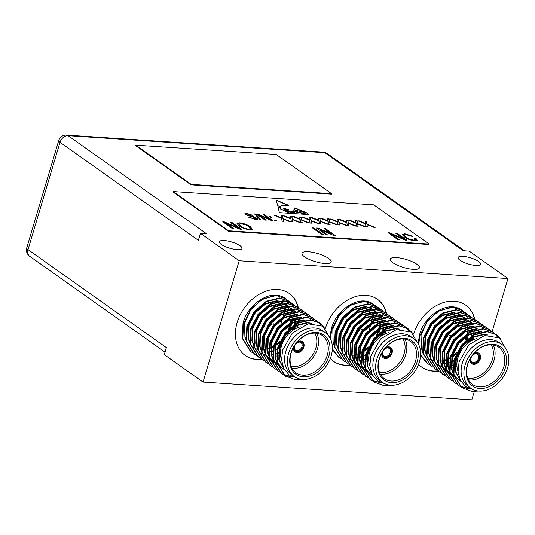 <?xml version="1.0" encoding="UTF-8"?>
<svg xmlns="http://www.w3.org/2000/svg" width="535" height="535" viewBox="0 0 535 535"><rect width="100%" height="100%" fill="white"/><g stroke="black" fill="none" stroke-linecap="round" stroke-linejoin="round"><path stroke-width="0.8" d="M331.546 193.677L276.2 154.475L135.796 145.166L135.656 145.634L191.002 184.836L331.406 194.138L331.546 193.677L191.142 184.368L191.002 184.836M135.796 145.166L191.142 184.368M493.196 345.001A22.804 16.946 -54.7 0 1 494.052 360.195A22.804 16.946 -54.7 0 1 468.499 379.863M458.074 371.397A22.804 16.946 -54.7 0 1 457.953 357.801A22.804 16.946 -54.7 0 1 476.892 338.528M467.71 378.125A21.54 16.01 125.3 0 0 492.36 359.64A21.54 16.01 125.3 0 0 491.297 344.834M479.487 358.697A5.45 4.046 -54.7 0 1 473.676 363.425A5.45 4.046 -54.7 0 1 470.86 358.129A5.45 4.046 -54.7 0 1 476.665 353.394A5.45 4.046 -54.7 0 1 479.487 358.697M471.047 357.875A4.688 3.484 125.3 0 0 472.051 361.941A4.688 3.484 125.3 0 0 478.471 358.363A4.688 3.484 125.3 0 0 477.467 354.29A4.688 3.484 125.3 0 0 471.047 357.875M505.435 367.612A24.075 17.889 -54.7 0 1 479.775 388.517A24.075 17.889 -54.7 0 1 467.322 365.091A24.075 17.889 -54.7 0 1 492.989 344.186A24.075 17.889 -54.7 0 1 505.435 367.612M467.637 364.663A22.804 16.946 125.3 0 0 472.505 384.471A22.804 16.946 125.3 0 0 503.743 367.057A22.804 16.946 125.3 0 0 498.867 347.248A22.804 16.946 125.3 0 0 467.637 364.663M470.145 358.771A6.333 4.708 125.3 0 0 471.649 363.68A6.333 4.708 125.3 0 0 480.323 358.845A6.333 4.708 125.3 0 0 478.972 353.341A6.333 4.708 125.3 0 0 473.843 353.555M471.582 363.633A6.333 4.708 125.3 0 0 480.189 358.744A6.333 4.708 125.3 0 0 478.905 353.294M501.904 344.433L499.142 342.474A26.864 19.962 125.3 0 0 462.354 362.984A26.864 19.962 125.3 0 0 468.085 386.31L470.853 388.27A26.864 19.962 125.3 0 0 507.641 367.759A26.864 19.962 125.3 0 0 501.904 344.433A26.864 19.962 125.3 0 0 465.122 364.944A26.864 19.962 125.3 0 0 470.853 388.27M473.241 389.647L465.644 386.598L460.354 380.325L458.094 371.705L459.07 361.901L468.82 344.794L484.583 335.525L499.449 337.939L507.086 350.786M478.524 391.045L471.923 391.433L461.565 387.594L453.433 374.614L454.101 359.587L461.484 345.001L473.529 334.703L486.904 331.406L496.259 334.535L500.78 338.949M496.5 334.709L500.225 338.501M462.046 387.935L453.914 374.955L454.583 359.928L461.966 345.342L474.01 335.044L487.385 331.74L496.741 334.877M418.296 342.46L419.507 335.084C423.874 316.56 444.712 302.516 457.652 307.946A31.679 23.54 125.3 0 1 461.792 310.119L463.758 311.671M418.731 344.353L419.988 335.425L427.378 320.839L439.416 310.547L452.797 307.244L462.153 310.374M463.972 311.872L465.403 313.416M465.597 313.657L466.841 315.456M433.049 367.251L430.822 365.813L422.683 352.839L423.352 337.806L430.742 323.22L442.779 312.928L456.161 309.625L465.517 312.754L467.603 314.393M465.751 312.928L467.336 314.252M431.297 366.154L423.165 353.18L423.834 338.147L431.217 323.561L443.261 313.269L456.636 309.966L465.992 313.095M467.817 314.593L469.248 316.138M473.729 329.226L473.736 330.175M473.602 332.77L473.341 334.803M472.813 337.451L471.944 340.454M436.888 369.973L434.661 368.535L426.529 355.561L427.197 340.527L434.58 325.942L446.625 315.65L460 312.346L469.356 315.476L471.442 317.115M435.142 368.876L427.01 355.902L427.679 340.869L435.062 326.283L447.099 315.991L460.481 312.687L469.837 315.817M440.733 372.694L438.506 371.257L430.374 358.283L431.043 343.249L438.426 328.664L450.463 318.372L463.845 315.068L473.201 318.198L475.287 319.836M473.442 318.372L475.026 319.703M438.988 371.598L430.856 358.624L431.524 343.59L438.907 329.005L450.945 318.713L464.327 315.409L473.682 318.539M444.578 375.416L442.351 373.978L434.219 361.005L434.881 345.971L442.271 331.386L454.309 321.094L467.69 317.79L477.046 320.92L479.133 322.558M442.833 374.319L434.694 361.346L435.363 346.312L442.753 331.727L454.79 321.435L468.172 318.131L477.528 321.261M448.424 378.138L446.19 376.7L438.058 363.726L438.727 348.693L446.116 334.108L458.154 323.815L471.536 320.512L480.891 323.642L482.978 325.28M481.125 323.815L482.71 325.146M446.671 377.041L438.539 364.067L439.208 349.034L446.591 334.449L458.635 324.156L472.01 320.853L481.366 323.983M452.262 380.866L450.035 379.422L441.903 366.448L442.572 351.415L449.955 336.829L461.993 326.537L475.374 323.234L484.73 326.37L486.817 328.002M450.517 379.763L442.385 366.789L443.054 351.756L450.437 337.17L462.474 326.878L475.856 323.575L485.212 326.704M456.108 383.588L453.881 382.151L445.749 369.17L446.417 354.143L453.8 339.551L465.838 329.259L479.22 325.955L488.575 329.092L490.662 330.724M488.816 329.259L490.401 330.59M454.362 382.485L446.23 369.511L446.892 354.478L454.282 339.892L466.319 329.6L479.701 326.296L489.057 329.433M459.953 386.31L457.726 384.872L449.594 371.892L450.256 356.865L457.646 342.28L469.683 331.981L483.065 328.677L492.421 331.814L494.507 333.452M458.207 385.213L450.069 372.233L450.737 357.206L458.127 342.614L470.165 332.322L483.546 329.018L492.902 332.155M494.721 333.653L497.242 336.682M471.576 339.765L471.201 340.862M429.204 364.529L426.977 363.091L420.577 355.347M427.458 363.432L420.61 354.672M456.93 365.92L455.231 366.783M454.757 367.003L453.352 367.612M452.851 367.806L451.761 368.2M449.139 368.969L448.537 369.11M468.901 388.437L459.993 386.25M459.732 386.109L457.967 385.039M469.784 388.778L468.078 388.711L460.214 386.451M404.941 339.15A22.804 16.946 -54.7 0 1 405.804 354.351A22.804 16.946 -54.7 0 1 380.245 374.012M369.825 365.545A22.804 16.946 -54.7 0 1 369.698 351.956A22.804 16.946 -54.7 0 1 388.637 332.676M379.462 372.28A21.54 16.01 125.3 0 0 404.106 353.789A21.54 16.01 125.3 0 0 403.042 338.983M391.232 352.853A5.45 4.046 -54.7 0 1 385.427 357.581A5.45 4.046 -54.7 0 1 382.605 352.277A5.45 4.046 -54.7 0 1 388.417 347.549A5.45 4.046 -54.7 0 1 391.232 352.853M382.792 352.023A4.688 3.484 125.3 0 0 383.796 356.096A4.688 3.484 125.3 0 0 390.216 352.518A4.688 3.484 125.3 0 0 389.212 348.445A4.688 3.484 125.3 0 0 382.792 352.023M417.18 361.767A24.075 17.889 -54.7 0 1 391.52 382.665A24.075 17.889 -54.7 0 1 379.074 359.239A24.075 17.889 -54.7 0 1 404.734 338.341A24.075 17.889 -54.7 0 1 417.18 361.767M379.382 358.818A22.804 16.946 125.3 0 0 384.257 378.626A22.804 16.946 125.3 0 0 415.488 361.212A22.804 16.946 125.3 0 0 410.619 341.404A22.804 16.946 125.3 0 0 379.382 358.818M381.896 352.926A6.333 4.708 125.3 0 0 383.394 357.835A6.333 4.708 125.3 0 0 392.075 352.993A6.333 4.708 125.3 0 0 390.717 347.489A6.333 4.708 125.3 0 0 385.588 347.703M383.327 357.781A6.333 4.708 125.3 0 0 391.934 352.899A6.333 4.708 125.3 0 0 390.65 347.442M413.655 338.581L410.887 336.622A26.864 19.962 125.3 0 0 374.099 357.133A26.864 19.962 125.3 0 0 379.837 380.459L382.605 382.425A26.864 19.962 125.3 0 0 419.386 361.914A26.864 19.962 125.3 0 0 413.655 338.581A26.864 19.962 125.3 0 0 376.867 359.092A26.864 19.962 125.3 0 0 382.605 382.425M384.986 383.802L377.389 380.753L372.106 374.48L369.845 365.853L370.815 356.056L380.566 338.943L396.335 329.674L411.194 332.095L418.831 344.935M390.269 385.193L383.669 385.581L373.316 381.743L365.184 368.769L365.846 353.735L373.236 339.15L385.274 328.858L398.655 325.554L408.011 328.684L412.525 333.098M373.798 382.084L365.659 369.11L366.328 354.076L373.718 339.491L385.755 329.199L399.137 325.895L408.493 329.025M330.041 336.615L331.259 329.232C335.619 310.708 356.464 296.671 369.397 302.101A31.679 23.54 125.3 0 1 373.544 304.275L375.503 305.819M330.476 338.501L331.74 329.573L339.123 314.988L351.161 304.696L364.542 301.392L373.898 304.522M375.724 306.027L377.155 307.565M377.342 307.806L378.593 309.604M344.794 361.406L342.567 359.968L334.435 346.988L335.104 331.961L342.487 317.369L354.524 307.077L367.906 303.773L377.262 306.909L379.348 308.541M377.503 307.077L379.081 308.407M343.049 360.302L334.917 347.329L335.579 332.295L342.968 317.71L355.006 307.418L368.388 304.114L377.743 307.244M379.562 308.748L380.994 310.287M385.474 323.381L385.481 324.324M385.354 326.918L385.093 328.958M384.558 331.6L383.689 334.609M348.639 364.128L346.412 362.69L338.274 349.709L338.943 334.683L346.332 320.097L358.37 309.798L371.751 306.495L381.107 309.631L383.194 311.27M346.887 363.024L338.755 350.05L339.424 335.017L346.807 320.432L358.851 310.139L372.233 306.836L381.582 309.972M352.478 366.849L350.251 365.412L342.119 352.431L342.788 337.404L350.171 322.819L362.215 312.52L375.59 309.223L384.946 312.353L387.032 313.991M385.187 312.527L386.772 313.851M350.733 365.753L342.601 352.772L343.269 337.745L350.652 323.16L362.69 312.861L376.072 309.558L385.427 312.694M356.323 369.571L354.096 368.133L345.964 355.153L346.633 340.126L354.016 325.541L366.054 315.249L379.435 311.945L388.791 315.075L390.878 316.713M354.578 368.475L346.446 355.494L347.115 340.467L354.498 325.882L366.535 315.583L379.917 312.279L389.273 315.416M360.169 372.293L357.942 370.855L349.81 357.875L350.472 342.848L357.861 328.263L369.899 317.971L383.281 314.667L392.636 317.797L394.723 319.435M392.871 317.971L394.455 319.295M358.423 371.196L350.285 358.216L350.953 343.189L358.343 328.604L370.38 318.312L383.762 315.008L393.118 318.138M364.014 375.015L361.787 373.577L353.648 360.603L354.317 345.57L361.707 330.984L373.744 320.692L387.126 317.389L396.482 320.518L398.568 322.157M362.262 373.918L354.13 360.938L354.799 345.911L362.182 331.325L374.226 321.033L387.601 317.73L396.957 320.86M367.853 377.737L365.626 376.299L357.494 363.325L358.162 348.292L365.545 333.706L377.59 323.414L390.965 320.111L400.32 323.24L402.407 324.879M400.561 323.414L402.146 324.738M366.107 376.64L357.975 363.666L358.644 348.633L366.027 334.047L378.064 323.755L391.446 320.452L400.802 323.581M371.698 380.459L369.471 379.021L361.339 366.047L362.008 351.013L369.391 336.428L381.428 326.136L394.81 322.832L404.166 325.962L406.252 327.601M369.952 379.362L361.82 366.388L362.489 351.355L369.872 336.769L381.91 326.477L395.291 323.173L404.647 326.303M406.466 327.801L408.994 330.831M383.321 333.92L382.946 335.017M340.949 358.677L338.722 357.24L332.329 349.502M339.203 357.581L332.362 348.827M368.675 360.068L365.104 361.76M364.603 361.961L363.506 362.356M360.891 363.118L360.282 363.258M380.646 382.585L371.745 380.398M371.477 380.258L369.712 379.188M381.529 382.933L371.959 380.599M316.687 333.298A22.804 16.946 -54.7 0 1 317.549 348.499A22.804 16.946 -54.7 0 1 291.99 368.167M281.57 359.694A22.804 16.946 -54.7 0 1 281.443 346.105A22.804 16.946 -54.7 0 1 300.382 326.825M291.207 366.428A21.54 16.01 125.3 0 0 315.857 347.944A21.54 16.01 125.3 0 0 314.787 333.138M302.977 347.001A5.45 4.046 -54.7 0 1 297.172 351.729A5.45 4.046 -54.7 0 1 294.357 346.433A5.45 4.046 -54.7 0 1 300.162 341.698A5.45 4.046 -54.7 0 1 302.977 347.001M294.544 346.178A4.688 3.484 125.3 0 0 295.541 350.244A4.688 3.484 125.3 0 0 301.961 346.667A4.688 3.484 125.3 0 0 300.964 342.594A4.688 3.484 125.3 0 0 294.544 346.178M328.931 355.915A24.075 17.889 -54.7 0 1 303.265 376.821A24.075 17.889 -54.7 0 1 290.819 353.394A24.075 17.889 -54.7 0 1 316.479 332.489A24.075 17.889 -54.7 0 1 328.931 355.915M291.134 352.966A22.804 16.946 125.3 0 0 296.002 372.775A22.804 16.946 125.3 0 0 327.233 355.36A22.804 16.946 125.3 0 0 322.364 335.552A22.804 16.946 125.3 0 0 291.134 352.966M293.641 347.075A6.333 4.708 125.3 0 0 295.146 351.983A6.333 4.708 125.3 0 0 303.82 347.148A6.333 4.708 125.3 0 0 302.469 341.644A6.333 4.708 125.3 0 0 297.34 341.852M295.073 351.936A6.333 4.708 125.3 0 0 303.679 347.048A6.333 4.708 125.3 0 0 302.395 341.597M325.4 332.737L322.632 330.777A26.864 19.962 125.3 0 0 285.844 351.288A26.864 19.962 125.3 0 0 291.582 374.614L294.35 376.573A26.864 19.962 125.3 0 0 331.138 356.063A26.864 19.962 125.3 0 0 325.4 332.737A26.864 19.962 125.3 0 0 288.612 353.247A26.864 19.962 125.3 0 0 294.35 376.573M296.738 377.951L289.141 374.901L283.851 368.628L281.591 360.008L282.567 350.204L292.311 333.098L308.08 323.829L322.939 326.243L330.576 339.09M302.021 379.348L295.414 379.736L285.061 375.898L276.929 362.917L277.598 347.89L284.981 333.305L297.019 323.006L310.4 319.703L319.756 322.839L324.27 327.253M285.543 376.239L277.411 363.258L278.08 348.231L285.463 333.639L297.5 323.347L310.882 320.044L320.238 323.18M252.701 352.832L250.467 351.395L242.335 338.421L243.004 323.387C247.364 304.863 268.209 290.819 281.149 296.25A31.679 23.54 125.3 0 1 285.289 298.423L287.248 299.974M250.948 351.736L242.816 338.755L243.485 323.728L250.868 309.143L262.912 298.851L276.287 295.547L285.643 298.677M287.469 300.175L288.9 301.72M289.094 301.954L290.338 303.76M256.539 355.554L254.312 354.116L246.18 341.143L246.849 326.109L254.232 311.524L266.269 301.232L279.651 297.928L289.007 301.058L291.093 302.696M289.248 301.232L290.833 302.556M254.794 354.458L246.662 341.484L247.33 326.45L254.713 311.865L266.751 301.573L280.133 298.269L289.488 301.399M291.314 302.897L292.745 304.442M297.219 317.529L297.233 318.472M297.099 321.074L296.838 323.107M296.303 325.755L295.434 328.757M260.385 358.276L258.158 356.838L250.026 343.865L250.694 328.831L258.077 314.246L270.115 303.954L283.496 300.65L292.852 303.78L294.939 305.418M258.639 357.179L250.507 344.206L251.169 329.172L258.559 314.587L270.596 304.295L283.978 300.991L293.334 304.121M264.23 360.998L262.003 359.56L253.864 346.586L254.533 331.553L261.923 316.967L273.96 306.675L287.342 303.372L296.698 306.501L298.784 308.14M296.932 306.675L298.517 307.999M262.478 359.901L254.346 346.927L255.014 331.894L262.404 317.308L274.442 307.016L287.823 303.713L297.172 306.843M268.068 363.72L265.841 362.282L257.709 349.308L258.378 334.275L265.761 319.689L277.805 309.397L291.18 306.094L300.536 309.223L302.623 310.862M266.323 362.623L258.191 349.649L258.86 334.616L266.243 320.03L278.28 309.738L291.662 306.435L301.018 309.564M271.914 366.442L269.687 365.004L261.555 352.03L262.224 336.996L269.607 322.411L281.644 312.119L295.026 308.815L304.382 311.945L306.468 313.584M270.168 365.345L262.036 352.371L262.705 337.338L270.088 322.752L282.126 312.46L295.507 309.156L304.863 312.286M275.759 369.163L273.532 367.726L265.4 354.752L266.069 339.718L273.452 325.133L285.489 314.841L298.871 311.537L308.227 314.667L310.313 316.305M274.014 368.067L265.882 355.093L266.544 340.059L273.933 325.474L285.971 315.182L299.353 311.878L308.708 315.008M279.604 371.892L277.377 370.447L269.239 357.474L269.907 342.44L277.297 327.855L289.335 317.563L302.716 314.259L312.072 317.395L314.159 319.027M277.852 370.788L269.72 357.815L270.389 342.781L277.772 328.196L289.816 317.904L303.191 314.6L312.547 317.73M283.443 374.614L281.216 373.176L273.084 360.195L273.753 345.169L281.136 330.576L293.18 320.284L306.555 316.981L315.911 320.117L317.997 321.749M281.698 373.51L273.566 360.536L274.234 345.503L281.617 330.918L293.655 320.625L307.036 317.322L316.392 320.458M318.218 321.956L320.739 324.986M295.073 328.069L294.691 329.165M280.42 354.217L276.849 355.915M276.348 356.109L275.257 356.504M272.636 357.273L272.027 357.413M292.391 376.74L283.49 374.547M283.229 374.413L281.457 373.343M293.274 377.081L291.575 377.014L283.704 374.754M330.302 358.504A38.012 28.248 125.3 0 0 333.539 361.332A38.012 28.248 125.3 0 0 349.95 365.191M385.086 333.92A38.012 28.248 125.3 0 0 385.595 332.309M333.405 361.239A38.012 28.248 125.3 0 0 349.689 364.99M298.329 307.739A38.012 28.248 125.3 0 0 289.228 293.447A38.012 28.248 125.3 0 0 237.172 322.478A38.012 28.248 125.3 0 0 245.291 355.487A38.012 28.248 125.3 0 0 261.695 359.339M296.831 328.075A38.012 28.248 125.3 0 0 297.346 326.464M245.15 355.387A38.012 28.248 125.3 0 0 261.434 359.145M396.549 257.589A15.207 4.22 16.6 0 0 390.282 259.121A15.207 4.22 16.6 0 0 397.525 265.26A15.207 4.22 16.6 0 0 413.154 269.346A15.207 4.22 16.6 0 0 419.42 267.808A15.207 4.22 16.6 0 0 412.177 261.668A15.207 4.22 16.6 0 0 396.549 257.589M308.294 251.738A15.207 4.22 16.6 0 0 302.028 253.276A15.207 4.22 16.6 0 0 309.277 259.415A15.207 4.22 16.6 0 0 324.899 263.501A15.207 4.22 16.6 0 0 331.172 261.963A15.207 4.22 16.6 0 0 323.922 255.824A15.207 4.22 16.6 0 0 308.294 251.738M462.982 256.345A11.783 3.27 16.6 0 0 458.12 257.542A11.783 3.27 16.6 0 0 463.738 262.297A11.783 3.27 16.6 0 0 475.849 265.46A11.783 3.27 16.6 0 0 480.704 264.27A11.783 3.27 16.6 0 0 475.087 259.515A11.783 3.27 16.6 0 0 462.982 256.345M224.292 240.529A11.783 3.27 16.6 0 0 219.437 241.72A11.783 3.27 16.6 0 0 225.054 246.481A11.783 3.27 16.6 0 0 237.165 249.644A11.783 3.27 16.6 0 0 242.021 248.454A11.783 3.27 16.6 0 0 236.403 243.699A11.783 3.27 16.6 0 0 224.292 240.529M418.557 364.355A38.012 28.248 125.3 0 0 421.794 367.184A38.012 28.248 125.3 0 0 438.205 371.036M473.335 339.772A38.012 28.248 125.3 0 0 473.849 338.16M421.654 367.084A38.012 28.248 125.3 0 0 437.938 370.842M294.283 212.515L294.665 212.408M294.023 212.181L294.778 212.261L294.324 211.786L292.578 211.158L293.989 212.301M173.24 191.57L173.099 192.038L228.445 231.24L429.023 244.528L429.164 244.06L373.811 204.858L173.24 191.57L228.585 230.772L429.164 244.06M290.445 211.526C292.09 211.994 292.498 212.375 291.669 212.676C289.896 212.248 289.488 211.867 290.445 211.526L289.97 211.8M292.083 212.495L291.595 212.91L292.083 212.495M287.716 212.114L285.536 211.338L287.716 212.114M285.536 211.338L288.037 212.341M292.344 212.275C294.758 212.963 294.792 212.769 292.444 211.686L292.344 212.275C294.758 212.963 294.792 212.769 292.444 211.686L292.344 212.275M240.87 223.65L238.864 224.145L240.73 226.225C242.743 227.709 245.364 228.679 248.601 229.14L250.574 228.632L248.862 226.653L246.033 225.048L240.87 223.65M290.371 211.76C289.422 212.101 289.83 212.482 291.595 212.91M292.531 211.706L292.578 211.158M292.27 212.509C294.685 213.197 294.718 213.004 292.377 211.92M238.844 224.265L240.73 226.225M240.656 226.459C242.676 227.943 245.297 228.913 248.528 229.375L248.601 229.14M248.528 229.375L250.527 228.746M288.084 210.877L289.575 212.014M289.629 211.633L290.184 211.539M291.836 212.007L292.244 211.572M292.311 211.104L307.123 214.482M287.522 209.553L288.546 209.807M287.669 210.141L288.124 209.887M286.519 210.85L286.566 210.696C288.017 210.89 287.583 210.449 285.275 209.379L285.222 208.724L285.75 208.857L285.409 209.345L285.957 209.787M284.406 209.519L286.258 210.77M283.771 208.61L284.56 208.81M288.111 212.522L288.733 212.455M278.039 207.172L280.44 207.774L280.567 209.024L285.998 211.472M365.064 221.55L366.395 221.644L366.87 224.252L375.175 227.375L373.731 227.281L367.037 224.553L367.338 226.853M366.87 224.252L374.406 227.321M358.631 221.129L365.305 223.617L365.017 221.309L366.462 221.41L366.936 224.018M346.412 220.32L347.75 220.407L348.218 223.015L356.524 226.138L355.079 226.044L348.385 223.316L348.693 225.616M348.218 223.015L355.762 226.084M339.979 219.892L346.66 222.379L346.372 220.079L347.817 220.173L348.292 222.787M327.768 219.083L329.099 219.169L329.573 221.784L337.879 224.901L336.435 224.807L329.741 222.078L330.041 224.386M329.573 221.784L337.11 224.854M321.334 218.654L328.008 221.142L327.721 218.842L329.165 218.935L329.64 221.55M309.116 217.845L310.454 217.932L310.922 220.547L319.228 223.663L317.783 223.57L311.089 220.841L311.397 223.148M310.922 220.547L318.465 223.617M302.683 217.417L309.364 219.905L309.076 217.605L310.521 217.698L310.995 220.313M290.472 216.608L291.802 216.695L292.277 219.31L300.583 222.433L299.139 222.333L292.444 219.604L292.745 221.911M292.277 219.31L299.814 222.379M284.038 216.18L290.712 218.675L290.425 216.367L291.869 216.461L292.344 219.076M274.468 220.166L276.12 220.808M263.481 214.823L264.377 214.642L272.77 220.587L271.412 220.5L259.609 215.424L265.848 220.132M264.303 214.876L272.328 220.56M257.001 214.388L269.734 219.531L263.113 214.555L264.377 214.642M246.408 214.468L248.013 215.759L253.048 216.735L256.934 218.28L257.723 219.223M244.776 213.926L246.709 213.639L252.955 215.665M249.069 217.477L254.673 219.069L256.145 218.681M396.094 233.521L397.197 233.354L406.995 240.289L405.416 240.188L391.633 234.27L398.99 239.76M397.13 233.588L406.553 240.262M388.537 233.019L389.667 233.093L403.464 239.018L395.726 233.26L397.197 233.354M312.574 227.984L313.61 228.05L323.033 234.725M230.712 222.56L231.815 222.393L241.606 229.334L240.028 229.227L226.251 223.309L233.608 228.799M231.749 222.627L241.171 229.301M223.148 222.058L224.279 222.132L238.075 228.057L230.338 222.299L231.815 222.393M237.012 223.643L239.647 223.068C244.007 223.684 247.551 224.994 250.293 227.007L252.366 229.401M324.37 228.766L325.474 228.599L335.271 235.54L333.693 235.433L319.917 229.515L327.273 235.005M325.407 228.833L334.83 235.507M316.814 228.264L317.944 228.338L331.74 234.27L324.003 228.505L325.474 228.599M404.106 235.126L405.831 237.266C407.71 238.77 410.285 239.787 413.548 240.309L415.22 239.78M402.287 234.531L404.828 234.016L412.278 236.39M414.913 238.884L416.284 239.105L417.119 240.442M254.76 214.174L255.422 214.214L260.759 219.865M269.56 216.695L271.218 217.337M281.149 215.993L282.48 216.08L282.955 218.695L291.261 221.811L289.816 221.717L283.115 218.989L283.423 221.296M282.955 218.695L290.492 221.764M274.709 215.565L281.39 218.053L281.102 215.752L282.547 215.846L283.022 218.461M299.794 217.23L301.125 217.317L301.6 219.925L309.905 223.048L308.461 222.955L301.767 220.226L302.074 222.527M301.6 219.925L309.136 222.995M293.361 216.802L300.035 219.29L299.754 216.989L301.198 217.083L301.673 219.698M318.445 218.461L319.776 218.554L320.251 221.162L328.557 224.285L327.112 224.192L320.411 221.463L320.719 223.764M320.251 221.162L327.788 224.232M312.005 218.039L318.686 220.527L318.399 218.22L319.843 218.32L320.318 220.928M337.09 219.698L338.421 219.785L338.896 222.399L347.202 225.523L345.757 225.422L339.063 222.694L339.371 225.001M338.896 222.399L346.433 225.469M330.657 219.27L337.331 221.764L337.05 219.457L338.495 219.551L338.969 222.165M355.742 220.935L357.072 221.022L357.547 223.637L365.853 226.753L364.409 226.659L357.708 223.931L358.015 226.238M357.547 223.637L365.084 226.706M349.302 220.507L355.982 222.995L355.695 220.694L357.139 220.788L357.614 223.403M288.332 205.44L276.354 200.458M306.247 212.89L294.745 208.108L294.25 208.403M287.108 209.305L288.646 209.586L288.051 210.67L289.636 211.947L289.629 211.492L292.297 211.472L292.926 210.663L308.481 214.568L279.41 212.642L277.973 206.905L280.507 207.54L280.567 209.024M286.258 209.232L286.666 209.085L286.446 209.406M286.666 209.085C286.486 209.7 289.067 210.268 287.141 209.205C289.067 210.268 286.486 209.7 286.666 209.085M286.325 209.004L287.663 210.496M286.599 210.054L287.562 210.034M285.55 209.526L286.633 209.927M284.299 209.439L287.636 211.084M288.258 212.649L288.325 212.415C289.161 212.087 288.425 211.526 286.118 210.73L283.824 209.105L283.744 208.356L284.667 208.583L284.366 209.212M286.018 211.392L288.726 212.602M285.021 211.392L286.064 211.238M285.088 211.158L280.634 208.79M367.043 225.188L367.451 226.86L366.007 226.766L365.492 223.924L357.928 220.841L359.373 220.935L365.372 223.383M367.037 224.553L367.11 224.961M348.392 223.958L348.807 225.63L347.362 225.529L346.847 222.687L339.284 219.604L340.728 219.704L346.727 222.145M348.385 223.316L348.459 223.724M329.747 222.72L330.155 224.392L328.711 224.292L328.196 221.45L320.632 218.367L322.077 218.467L328.075 220.908M329.741 222.078L329.814 222.486M311.096 221.483L311.51 223.155L310.066 223.062L309.551 220.213L301.987 217.136L303.432 217.23L309.431 219.671M311.089 220.841L311.163 221.249M292.451 220.246L292.859 221.918L291.414 221.824L290.9 218.975L283.336 215.899L284.78 215.993L290.779 218.44M292.444 219.604L292.518 220.012M275.364 219.992L276.562 220.841L275.298 220.754L274.101 219.905L275.291 220.226M259.609 215.424L266.29 220.159L265.026 220.072L256.633 214.127L257.977 214.221L269.8 219.297M257.001 218.046L257.783 219.116L255.61 219.524L248.708 217.243L254.74 218.835L256.218 218.568L255.763 217.979L245.545 214.802L244.783 213.806L246.775 213.405L253.022 215.431L247.799 214.1L246.401 214.341L246.829 214.896L253.122 216.501L256.934 218.28M391.633 234.27L399.431 239.794L397.96 239.693L388.163 232.758L389.734 232.859L403.53 238.784M313.677 227.823L323.474 234.758L321.996 234.658L312.199 227.723L313.61 228.05M226.251 223.309L234.049 228.833L232.578 228.733L222.781 221.798L224.352 221.898L238.149 227.823M252.373 229.395L249.758 229.956L244.034 228.585L239.239 226.111L237.032 223.523L239.72 222.834C244.074 223.449 247.625 224.767 250.367 226.773L252.406 229.301M319.917 229.515L327.714 235.039L326.236 234.939L316.446 228.004L318.011 228.104L331.807 234.036M405.904 237.032C407.784 238.543 410.358 239.553 413.622 240.075L415.28 239.673L414.618 238.59L416.35 238.871L417.173 240.335L414.812 240.89C410.519 240.262 407.061 238.944 404.427 236.938L402.307 234.41L404.895 233.782L412.351 236.156L411.127 236.236L405.978 234.591L404.126 235.005L405.831 237.266M255.496 213.987L261.067 219.885L260.097 219.818L254.526 213.92L255.422 214.214M270.456 216.514L271.653 217.364L270.389 217.284L269.192 216.434L270.389 216.749M283.122 219.631L283.537 221.303L282.092 221.202L281.577 218.36L274.014 215.284L275.458 215.378L281.457 217.819M283.115 218.989L283.196 219.397M301.773 220.868L302.188 222.54L300.744 222.44L300.222 219.597L292.665 216.514L294.11 216.615L300.108 219.056M301.767 220.226L301.84 220.634M320.418 222.099L320.833 223.77L319.388 223.677L318.873 220.835L311.31 217.752L312.754 217.845L318.753 220.293M320.411 221.463L320.492 221.871M339.07 223.336L339.484 225.008L338.04 224.914L337.518 222.065L329.961 218.989L331.406 219.083L337.404 221.53M339.063 222.694L339.136 223.102M357.714 224.573L358.129 226.245L356.684 226.151L356.17 223.302L348.606 220.226L350.05 220.32L356.049 222.761M357.708 223.931L357.788 224.339M288.586 205.286L276.281 200.17L277.692 205.788L280.4 206.436C280.681 204.925 287.509 206.523 288.586 205.286M293.755 209.78L307.819 213.284L294.818 207.874L294.27 208.282L294.538 209.593L293.755 209.78M239.212 260.752L507.976 278.561L469.235 251.122L463.216 250.721L324.852 152.716L68.112 135.703L206.483 233.708L200.464 233.313L239.212 260.752L203.039 382.07L471.81 399.879L474.311 391.5M507.976 278.561L492.16 331.633M464.527 250.808L327.159 153.512A7.604 7.604 0 0 0 323.267 152.134L66.534 135.121A7.604 4.628 93.8 0 1 68.112 135.703A7.604 5.651 125.3 0 0 60.014 142.303L198.378 240.309L200.464 233.313M203.039 382.07L164.298 354.631L166.385 347.63L28.021 249.624A7.604 5.651 125.3 0 0 29.639 256.225L165.041 352.13M228.585 230.772L228.445 231.24M450.905 335.672A4.688 3.484 125.3 0 0 445.307 339.645M422.369 351.034L421.406 348.218L421.058 334.963L427.284 321.441L438.178 311.383L450.824 307.237M460.856 381.254L455.753 371.698L456.281 358.804L462.554 346.292L472.806 337.451L484.208 334.589L487.452 335.077M460.889 381.308L458.923 380.117L453.76 374.152M453.118 372.808L451.908 368.976L452.436 356.083L458.709 343.57L468.961 334.729L480.992 331.914M455.084 377.396L454.402 376.887M453.901 376.473L449.915 371.43M449.273 370.086L448.069 366.254L448.591 353.361L454.864 340.849L465.122 332.008L477.146 329.185M450.564 374.192L451.239 374.674L450.557 374.166M450.055 373.751L446.07 368.709M445.434 367.364L444.224 363.532L444.745 350.639L451.025 338.127L461.277 329.286L473.301 326.464M447.394 371.952L446.912 371.611M446.21 371.029L442.231 365.987M441.589 364.643L440.379 360.811L440.907 347.917L447.18 335.398L457.432 326.564L469.456 323.742M437.744 361.921L436.54 358.089L437.062 345.195L443.334 332.676L453.593 323.835L465.617 321.02M466.955 321.194L472.452 323.287M433.898 359.199L432.695 355.367L433.216 342.467L439.489 329.955L449.748 321.114L461.772 318.298M463.109 318.465L468.606 320.565M470.92 322.438L471.763 323.361M474.819 329.145L474.986 329.754M475.481 332.282L475.622 333.679M456.903 364.154L453.513 365.565M452.978 365.739L451.486 366.167M449.005 366.656L447.795 366.789M441.903 366.435L440.111 365.94M438.433 365.271L437.884 365.004M430.06 356.477L428.849 352.639L429.378 339.745L435.651 327.233L445.902 318.392L457.927 315.576M459.271 315.744L464.768 317.843L459.913 315.637M470.867 326.069L471.148 327.032M471.643 329.56L471.776 330.958M471.816 333.399L471.609 335.813M471.509 336.528L471.295 337.692M471.141 338.428L470.298 341.41M457.733 358.577L454.369 360.744M453.727 361.092L451.433 362.175M449.132 363.018L447.207 363.546M445.16 363.934L444.338 364.034M441.522 364.141L441.027 364.114M426.214 353.755L425.004 349.917L425.532 337.023L431.805 324.511L442.057 315.67L454.081 312.855M455.425 313.022L460.923 315.122L456.074 312.915M461.424 315.463L464.079 317.91M467.129 323.702L467.302 324.31M467.797 326.838L467.938 328.236M467.971 330.677L467.764 333.091M467.296 335.706L465.905 340.193M458.174 352.117L457.091 353.187M456.014 354.163L452.202 357.019M449.881 358.37L447.079 359.654M445.294 360.296L443.803 360.717M441.315 361.212L440.104 361.346M434.213 360.991L432.42 360.49M430.749 359.828L430.2 359.56M430.708 359.687L430.006 359.373M422.403 351.228L421.406 348.218M460.989 381.475L455.272 371.357L455.8 358.463L462.073 345.951L472.325 337.11L483.727 334.248L487.987 335.03M460.809 381.167L458.689 379.944M458.923 380.117L453.907 374.915M453.279 373.818L451.433 368.635L451.955 355.742L458.228 343.229L468.486 334.388L479.888 331.526L481.848 331.74M453.921 376.546L450.062 372.193M449.433 371.089L447.588 365.913L448.109 353.02L454.382 340.507L464.641 331.667L476.043 328.804L478.002 329.018M450.075 373.825L446.217 369.471M445.595 368.368L443.742 363.191L444.271 350.298L450.544 337.786L460.795 328.945L472.198 326.082L474.164 326.296M446.23 371.103L442.378 366.749M441.749 365.646L439.897 360.47L440.425 347.576L446.698 335.064L456.95 326.223L468.359 323.361L470.318 323.575M437.904 362.924L436.058 357.748L436.58 344.854L442.853 332.335L453.112 323.501L464.514 320.639L466.473 320.853M467.603 321.087L472.472 323.287M434.059 360.202L432.213 355.026L432.735 342.132L439.014 329.613L449.266 320.773L460.668 317.917L462.635 318.131M470.653 322.311L471.582 323.381M474.445 329.165L474.625 329.868M475.06 332.375L475.174 333.887M456.93 363.553L453.573 365.037M453.031 365.224L451.453 365.706M448.999 366.241L447.701 366.415M441.85 366.187L439.917 365.693M438.399 365.124L437.403 364.663M430.22 357.48L428.368 352.304L428.896 339.404L435.169 326.892L445.421 318.051L456.823 315.195L458.789 315.409M470.492 326.082L470.78 327.146M471.215 329.654L471.328 331.165M471.335 333.058L471.027 336.187M470.9 336.93L470.66 338.087M470.472 338.856L469.516 341.925M457.987 357.681L454.556 360.015M453.887 360.403L451.473 361.606M449.186 362.503L447.166 363.104M445.153 363.519L444.251 363.646M441.482 363.807L440.9 363.793M426.375 354.758L424.522 349.582L425.051 336.682L431.324 324.17L441.582 315.329L452.984 312.473L454.944 312.681M461.404 315.463L463.892 317.937M464.173 318.305L465.751 320.993M466.754 323.722L466.935 324.424M467.316 326.497L467.483 328.443M467.463 330.884L467.182 333.465M466.627 336.134L464.868 341.19M456.616 352.846L452.396 356.23M450.049 357.681L447.113 359.112M445.341 359.781L443.762 360.262M441.308 360.797L440.405 360.924M469.476 330.135L469.141 332.282M468.693 334.275L467.095 339.136M458.408 352.284L456.81 353.802M455.8 354.665L452.128 357.313M449.828 358.624L447.073 359.854M362.65 329.827A4.688 3.484 125.3 0 0 357.059 333.793M334.121 345.182L333.151 342.373L332.803 329.119L339.029 315.596L349.923 305.538L362.569 301.386M372.607 375.403L367.498 365.853L368.026 352.953L374.299 340.441L384.558 331.6L395.96 328.744L399.204 329.226M372.641 375.463L370.675 374.273L365.505 368.307M364.863 366.963L363.66 363.125L364.181 350.231L370.454 337.719L380.713 328.878L392.737 326.062M366.829 371.544L366.147 371.036M365.646 370.621L361.66 365.586M361.025 364.241L359.814 360.403L360.343 347.509L366.615 334.997L376.867 326.156L388.891 323.341M362.315 368.347L362.984 368.822L362.302 368.314M361.8 367.899L357.821 362.864M357.179 361.52L355.969 357.681L356.497 344.787L362.77 332.275L373.022 323.434L385.046 320.619M359.139 366.101L358.463 365.592M357.955 365.178L353.976 360.142M353.334 358.798L352.13 354.959L352.652 342.066L358.925 329.553L369.183 320.712L381.208 317.897M349.495 356.069L348.285 352.237L348.807 339.344L355.079 326.832L365.338 317.991L377.362 315.175M378.7 315.342L384.197 317.442M345.65 353.347L344.44 349.515L344.968 336.622L351.241 324.11L361.493 315.269L373.517 312.453M374.861 312.621L380.358 314.72M382.672 316.586L383.515 317.509M386.564 323.294L386.738 323.902M387.233 326.437L387.367 327.835M368.655 358.303L365.258 359.714M364.723 359.894L363.238 360.316M360.75 360.804L359.54 360.944M353.648 360.59L351.856 360.088M350.184 359.42L349.629 359.159M341.805 350.626L340.594 346.794L341.123 333.9L347.396 321.388L357.647 312.547L369.672 309.725M371.016 309.899L376.513 311.999M382.612 320.218L382.893 321.181M383.388 323.708L383.528 325.113M383.562 327.547L383.354 329.968M383.254 330.677L383.047 331.847M382.886 332.576L382.043 335.559M369.478 352.732L366.121 354.892M365.472 355.24L363.178 356.323M360.884 357.173L358.958 357.701M356.905 358.082L356.083 358.183M353.267 358.289L352.779 358.269M337.959 347.904L336.756 344.072L337.277 331.178L343.55 318.666L353.809 309.825L365.833 307.003M367.17 307.177L372.668 309.27M375.637 312.086L373.149 309.611L375.824 312.065M378.88 317.85L379.047 318.459M379.542 320.987L379.683 322.391M379.716 324.825L379.516 327.246M379.047 329.854L377.656 334.342M369.926 346.272L368.842 347.335M367.759 348.312L363.947 351.167M361.627 352.518L358.831 353.809M357.039 354.444L355.548 354.872M353.067 355.36L351.856 355.501M345.958 355.14L344.165 354.645M342.494 353.976L341.945 353.709M342.46 353.842L341.751 353.521M334.148 345.383L333.151 342.373M372.734 375.63L367.023 365.512L367.545 352.618L373.818 340.099L384.077 331.259L395.479 328.403L399.732 329.185M372.554 375.316L370.434 374.099M370.675 374.273L365.652 369.063M365.024 367.966L363.178 362.79L363.7 349.89L369.979 337.378L380.231 328.537L391.633 325.681L393.599 325.889M365.666 370.695L361.807 366.341M361.185 365.244L359.333 360.062L359.861 347.168L366.134 334.656L376.386 325.815L387.788 322.959L389.754 323.167M361.82 367.973L357.968 363.619M357.34 362.523L355.487 357.34L356.016 344.446L362.289 331.934L372.541 323.093L383.949 320.238L385.909 320.445M357.982 365.251L354.123 360.898M353.495 359.801L351.649 354.618L352.17 341.725L358.443 329.212L368.702 320.371L380.104 317.516L382.064 317.723M349.649 357.079L347.803 351.896L348.325 339.003L354.605 326.49L364.857 317.65L376.259 314.787L378.225 315.001M379.348 315.235L384.224 317.436M345.811 354.357L343.958 349.174L344.486 336.281L350.759 323.769L361.011 314.928L372.413 312.065L374.38 312.279M382.398 316.459L383.327 317.529M386.19 323.321L386.37 324.023M386.805 326.531L386.919 328.035M368.675 357.708L365.318 359.186M364.776 359.38L363.198 359.861M360.744 360.389L359.446 360.563M353.595 360.336L351.669 359.841M350.144 359.279L349.154 358.818M341.965 351.635L340.12 346.453L340.641 333.559L346.914 321.047L357.173 312.206L368.575 309.344L370.534 309.558M371.664 309.792L376.533 311.992M382.237 320.231L382.525 321.301M382.96 323.809L383.073 325.313M383.08 327.206L382.772 330.336M382.645 331.085L382.405 332.235M382.217 333.011L381.268 336.074M369.732 351.836L366.301 354.17M365.639 354.551L363.218 355.762M360.931 356.658L358.911 357.253M356.898 357.668L355.996 357.801M353.234 357.955L352.645 357.942M338.12 348.907L336.274 343.731L336.796 330.837L343.069 318.325L353.327 309.484L364.73 306.622L366.689 306.836M367.819 307.07L372.688 309.27M375.918 312.453L377.503 315.142M378.499 317.877L378.68 318.579M379.061 320.652L379.235 322.592M379.208 325.033L378.927 327.614M378.379 330.289L376.613 335.345M368.361 346.994L364.141 350.385M361.794 351.829L358.858 353.26M357.092 353.929L355.514 354.417M353.06 354.946L352.15 355.079M381.221 324.29L380.887 326.43M380.445 328.423L378.84 333.285M370.153 346.433L368.555 347.951M367.545 348.82L363.88 351.468M361.573 352.772L358.824 354.003M274.395 323.976A4.688 3.484 125.3 0 0 268.804 327.948M245.866 339.337L244.903 336.522L244.548 323.267L250.775 309.745L261.668 299.687L274.315 295.534M284.352 369.558L279.25 360.002L279.772 347.108L286.044 334.596L296.303 325.755L307.705 322.893L310.949 323.374M284.386 369.611L282.42 368.421L277.25 362.456M276.615 361.112L275.405 357.28L275.933 344.386L282.206 331.874L292.458 323.033L304.482 320.211M278.575 365.699L278.093 365.358M277.391 364.776L273.412 359.734M272.77 358.39L271.559 354.558L272.088 341.664L278.361 329.152L288.612 320.311L300.637 317.489M274.06 362.496L274.729 362.977L274.054 362.469M273.552 362.055L269.566 357.012M268.924 355.668L267.721 351.836L268.242 338.943L274.515 326.424L284.774 317.589L296.798 314.767M270.891 360.256L270.208 359.741M269.707 359.333L265.721 354.29M265.086 352.946L263.875 349.114L264.397 336.221L270.67 323.702L280.928 314.861L292.953 312.045M261.24 350.224L260.03 346.392L260.558 333.492L266.831 320.98L277.083 312.139L289.107 309.324M290.451 309.491L295.949 311.591L291.1 309.384M257.395 347.503L256.185 343.664L256.713 330.77L262.986 318.258L273.238 309.417L285.262 306.602M286.606 306.769L292.103 308.869M294.417 310.741L295.26 311.664M298.309 317.449L298.483 318.058M298.978 320.585L299.118 321.983M280.4 352.451L277.003 353.869M276.475 354.043L274.983 354.464M272.496 354.959L271.285 355.093M265.393 354.738L263.601 354.244M261.929 353.575L261.381 353.307M253.55 344.781L252.346 340.942L252.868 328.049L259.141 315.536L269.399 306.695L281.423 303.88M282.761 304.047L288.258 306.147L283.41 303.94M294.357 314.373L294.638 315.336M295.133 317.864L295.273 319.261M295.307 321.702L295.106 324.116M294.999 324.832L294.792 325.996M294.638 326.731L293.795 329.714M281.229 346.881L277.866 349.047M277.217 349.395L274.93 350.472M272.629 351.321L270.703 351.849M268.657 352.237L267.828 352.338M265.019 352.445L264.524 352.418M249.711 342.059L248.501 338.22L249.022 325.327L255.302 312.814L265.554 303.974L277.578 301.158M278.922 301.325L284.413 303.425M284.914 303.766L287.576 306.214M290.625 312.005L290.799 312.614M291.294 315.142L291.428 316.539M291.461 318.98L291.261 321.395M290.793 324.003L289.402 328.497M281.671 340.421L280.587 341.49M279.504 342.467L275.692 345.322M273.378 346.673L270.576 347.957M268.784 348.599L267.293 349.021M264.812 349.509L263.601 349.649M257.709 349.295L255.917 348.793M254.245 348.131L253.69 347.864M254.205 347.991L253.496 347.676M245.893 339.531L244.903 336.522M284.48 369.779L278.768 359.66L279.29 346.767L285.57 334.255L295.822 325.414L307.224 322.551L311.484 323.334M284.306 369.471L282.179 368.247M282.42 368.421L277.397 363.218M276.776 362.115L274.923 356.939L275.451 344.045L281.724 331.533L291.976 322.692L303.378 319.83L305.345 320.044M277.411 364.85L273.559 360.496M272.93 359.393L271.078 354.217L271.606 341.323L277.879 328.811L288.138 319.97L299.54 317.108L301.499 317.322M273.572 362.128L269.714 357.775M269.085 356.671L267.239 351.495L267.761 338.601L274.034 326.089L284.292 317.248L295.695 314.386L297.654 314.6M269.727 359.406L265.868 355.046M265.24 353.949L263.394 348.773L263.922 335.88L270.195 323.361L280.447 314.526L291.849 311.664L293.815 311.878M261.401 351.228L259.549 346.051L260.077 333.158L266.35 320.639L276.602 311.798L288.004 308.942L289.97 309.156M257.556 348.506L255.71 343.33L256.232 330.429L262.504 317.917L272.763 309.076L284.165 306.221L286.125 306.435M294.143 310.614L295.073 311.684M297.935 317.469L298.115 318.171M298.55 320.679L298.664 322.19M280.427 351.856L277.063 353.334M276.521 353.528L274.943 354.01M272.489 354.544L271.191 354.718M265.347 354.491L263.414 353.996M261.889 353.428L261.167 353.1M253.71 345.784L251.865 340.608L252.386 327.708L258.659 315.195L268.918 306.354L280.32 303.499L282.279 303.706M293.989 314.386L294.277 315.449M294.705 317.957L294.825 319.469M294.825 321.361L294.517 324.491M294.39 325.233L294.156 326.39M293.969 327.159L293.013 330.222M281.484 345.984L278.053 348.318M277.384 348.706L274.97 349.91M272.683 350.806L270.656 351.408M268.65 351.823L267.741 351.95M264.979 352.11L264.39 352.097M249.865 343.062L248.019 337.879L248.548 324.986L254.821 312.473L265.072 303.633L276.475 300.777L278.441 300.984M279.564 301.218L284.439 303.425M284.901 303.766L287.389 306.241M287.663 306.608L289.248 309.297M290.251 312.025L290.431 312.728M290.813 314.801L290.98 316.747M290.96 319.188L290.679 321.769M290.124 324.437L288.365 329.493M280.106 341.149L275.893 344.533M273.539 345.984L270.603 347.409M268.837 348.084L267.259 348.566M264.805 349.101L263.902 349.228M292.973 318.439L292.632 320.585M292.19 322.578L290.585 327.44M281.905 340.588L280.3 342.106M279.29 342.968L275.625 345.617M273.318 346.927L270.57 348.158M386.584 313.59A38.012 28.248 125.3 0 0 377.483 299.299A38.012 28.248 125.3 0 0 325.427 328.316M386.297 313.349A38.012 28.248 125.3 0 0 377.342 299.199M298.042 307.505A38.012 28.248 125.3 0 0 289.087 293.354M474.833 319.435A38.012 28.248 125.3 0 0 465.731 305.151A38.012 28.248 125.3 0 0 413.675 334.168M474.552 319.201A38.012 28.248 125.3 0 0 465.597 305.05M66.534 135.121A7.604 7.604 0 0 0 58.743 140.531A7.604 2.107 16.6 0 0 60.014 142.303L28.021 249.624A7.604 2.107 16.6 0 1 26.75 247.852A7.604 7.604 0 0 0 29.639 256.225M327.159 153.512A7.604 5.651 125.3 0 0 324.852 152.716A7.604 4.628 93.8 0 0 323.267 152.134M362.824 351.228L364.415 345.884M368.107 333.499L368.24 333.051M368.615 331.794L368.936 330.717M369.29 329.547L370.688 324.845M370.929 324.036L371.303 322.786M371.544 321.976L372.353 319.255M372.527 318.679L373.015 317.054M373.196 316.439L373.544 315.255M373.671 314.854L374.299 312.728M374.44 312.266L375.256 309.538M375.349 309.21L375.898 307.378M375.958 307.184L376.145 306.535M274.569 345.383L276.16 340.039M279.858 327.647L279.992 327.206M280.367 325.942L280.688 324.865M281.036 323.695L282.44 318.994M282.681 318.185L283.048 316.941M283.289 316.125L284.105 313.41M284.272 312.828L284.76 311.203M284.941 310.594L285.295 309.411M285.416 309.003L286.051 306.876M286.185 306.421L287.001 303.686M287.094 303.358L287.643 301.533M287.703 301.332L287.897 300.683M58.743 140.531L26.75 247.852"/></g></svg>
